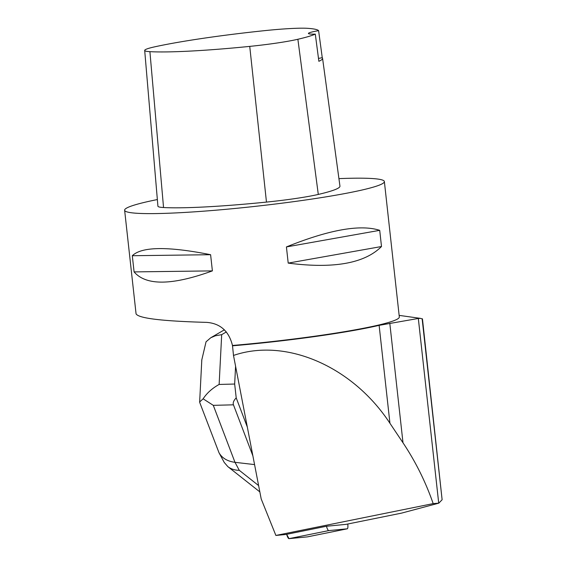 <?xml version="1.0" encoding="UTF-8"?>
<svg xmlns="http://www.w3.org/2000/svg" width="567" height="567" viewBox="0 0 567 567"><rect width="100%" height="100%" fill="white"/><g stroke="black" fill="none" stroke-linecap="round" stroke-linejoin="round"><path stroke-width="0.85" d="M326.436 526.254L285.704 534.497L275.881 535.446L433.174 503.609L438.823 503.156L401.535 513.128L346.083 524.355L326.436 526.254A7.775 1.602 78.6 0 0 328.782 530.599L347.231 528.813A7.775 1.602 78.6 0 0 347.266 528.805A7.775 1.602 78.6 0 0 347.784 524.007M307.512 536.857A7.775 1.602 -101.4 0 1 307.477 536.864A7.775 1.602 -101.4 0 1 307.442 536.864L288.993 538.65A7.775 1.602 -101.4 0 1 286.647 534.305L289 538.65L307.442 536.864L347.231 528.813M433.174 503.609C425.689 482.007 415.632 461.736 403.002 442.806L389.94 423.287C352.646 366.374 285.924 337.436 233.498 355.445L261.196 498.946L275.881 535.446M233.498 355.445L232.477 345.473C228.905 331.163 220.329 323.466 206.764 322.382C162.084 321.156 138.518 318.314 136.066 313.849L124.627 210.237A130.658 10.475 -6.3 0 0 217.53 210.059A130.658 10.475 -6.3 0 0 384.369 181.56A130.658 10.475 -6.3 0 0 338.931 178.626M384.369 181.56L399.317 316.974A130.658 10.475 173.7 0 1 232.477 345.473M232.427 345.82A131.636 10.56 -6.3 0 0 379.125 325.345L418.318 318.456L420.523 318.378L422.465 318.987M157.357 199.556A130.658 10.475 -6.3 0 0 124.627 210.237M212.391 270.884C172.191 285.513 146.095 285.846 134.088 271.905L132.302 255.724C141.757 246.567 167.853 246.227 210.605 254.703L212.391 270.884L134.088 271.905M381.499 246.525C364.581 263.435 333.481 268.964 288.206 263.109L286.42 246.928C329.151 229.685 360.243 224.149 379.713 230.337L381.499 246.525L288.206 263.109M322.566 58.309A127.412 10.22 173.7 0 0 322.262 57.735L318.604 30.661A126.717 10.163 -6.3 0 0 308.051 28.35A51.59 4.139 -6.3 0 0 264.697 30.639A126.717 10.163 -6.3 0 0 154.699 46.834A51.59 4.139 -6.3 0 0 144.691 50.435A51.59 4.139 -6.3 0 0 149.908 51.661A126.717 10.163 -6.3 0 0 249.735 46.388A51.59 4.139 -6.3 0 0 297.881 39.265A126.717 10.163 -6.3 0 0 315.302 34.126L318.867 61.3A127.412 10.22 173.7 0 0 322.566 58.309L339.945 186.111A130.658 10.475 -6.3 0 1 318.293 194.431A55.531 4.451 -6.3 0 1 266.469 202.093A130.658 10.475 -6.3 0 1 163.544 207.529A55.531 4.451 -6.3 0 1 157.924 206.211L144.691 50.435M318.604 30.661A26.132 2.098 -6.3 0 0 308.413 33.467A26.132 2.098 -6.3 0 0 315.302 34.126M322.262 57.735A26.132 2.098 -6.3 0 0 318.484 58.415M210.605 254.703L132.302 255.724M379.713 230.337L286.42 246.928M422.443 318.817L442.118 499.74L422.139 318.782M438.823 503.156L442.118 499.74M199.712 402.435L218.99 452.714C222.08 458.115 227.41 461.318 234.986 462.325L213.298 405.348L233.455 404.824C232.739 402.846 233.661 400.536 236.212 397.885L247.325 427.071M233.455 404.824L252.875 455.84M235.581 366.232L234.667 384.036L219.131 384.447C212.264 388.253 206.927 393.037 203.121 398.814L199.605 402.017L199.804 402.669M236.212 397.885L234.667 384.036M218.99 452.714L224.241 462.452L227.863 466.648C230.925 469.029 234.738 470.249 239.288 470.319L234.986 462.325L254.562 464.593M201.689 362.178L201.753 360.073L206.048 341.802L210.754 337.755L215.354 335.792L221.69 334.658L226.368 331.936M213.298 405.348L203.121 398.814M328.782 530.599L288.993 538.65M149.908 51.661L163.544 207.529M249.735 46.388L266.469 202.093M297.881 39.265L318.293 194.431M438.716 503.156L418.318 318.456M403.002 442.806L389.798 323.24M389.94 423.287L379.125 325.345M219.131 384.447L221.69 334.658M258.609 485.572L239.288 470.319M347.266 528.805L307.477 536.864M399.14 315.372L420.523 318.378M201.795 360.08L199.648 402.024M259.828 491.887L228.012 466.769M224.39 329.824L210.754 337.755"/></g></svg>
